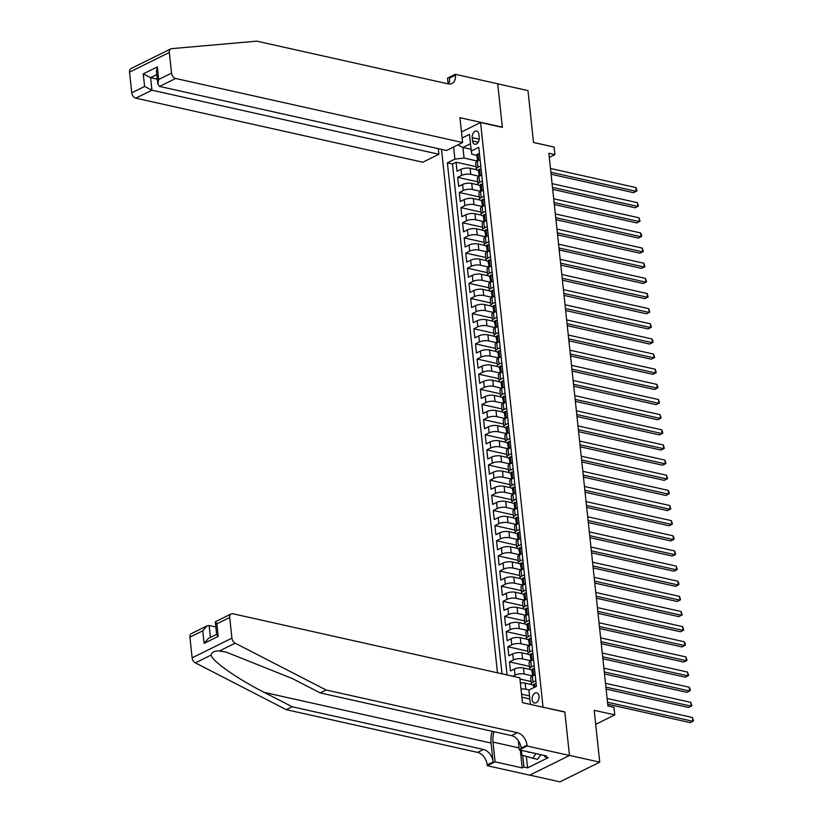 <?xml version="1.0" encoding="UTF-8"?>
<svg xmlns="http://www.w3.org/2000/svg" width="823" height="823" viewBox="0 0 823 823"><rect width="100%" height="100%" fill="white"/><g stroke="black" fill="none" stroke-linecap="round" stroke-linejoin="round"><path stroke-width="1.23" d="M539.044 696.227A5.205 3.374 -77.4 0 0 536.73 692.843A5.205 3.374 -77.4 0 0 532.162 699.632A5.205 3.374 -77.4 0 0 534.466 703.007A5.205 3.374 -77.4 0 0 539.044 696.227M529.786 775.122L559.949 781.85L599.741 762.16L569.475 755.411L564.815 711.874L542.717 707.163M441.529 149.364L497.473 672.823M543.026 707.008L480.56 122.514L502.359 127.38L497.699 83.843L527.975 90.602L533.51 142.472L554.095 147.06L554.908 154.631L548.848 153.284L607.919 705.969L613.968 707.327L614.781 714.899L594.196 710.3L599.741 762.16M476.754 169.775L470.118 168.293A6.512 2.294 173.9 0 0 460.973 169.343L457.043 171.277L456.076 162.193L476.075 166.657M479.12 176.215L470.766 174.353A6.512 2.294 173.9 0 0 461.621 175.392L457.691 177.336L477.7 181.801M457.691 177.336L458.668 186.42L462.588 184.475A6.512 2.294 173.9 0 1 471.733 183.436L478.369 184.918M479.994 200.061L473.359 198.58A6.512 2.294 173.9 0 0 464.213 199.619L460.283 201.563L459.316 192.479L479.315 196.944M481.609 215.194L474.974 213.713A6.512 2.294 173.9 0 0 465.828 214.762L461.898 216.706L460.931 207.622L480.93 212.087M483.224 230.337L476.589 228.856A6.512 2.294 173.9 0 0 467.443 229.905L463.524 231.849L462.547 222.766L482.556 227.23M484.84 245.48L478.204 243.999A6.512 2.294 173.9 0 0 469.059 245.048L465.139 246.993L464.162 237.909L484.171 242.374M486.465 260.624L479.83 259.142A6.512 2.294 173.9 0 0 470.684 260.191L466.754 262.136L465.787 253.052L485.786 257.517M488.08 275.767L481.445 274.285A6.512 2.294 173.9 0 0 472.299 275.335L468.369 277.279L467.402 268.195L487.411 272.66M489.695 290.91L483.06 289.429A6.512 2.294 173.9 0 0 473.914 290.478L469.995 292.422L469.017 283.328L489.027 287.793M491.321 306.053L484.685 304.572A6.512 2.294 173.9 0 0 475.54 305.621L471.61 307.555L470.643 298.471L490.642 302.936M492.936 321.196L486.3 319.715A6.512 2.294 173.9 0 0 477.155 320.764L473.225 322.698L472.258 313.614L492.257 318.079M494.551 336.34L487.916 334.858A6.512 2.294 173.9 0 0 478.77 335.907L474.85 337.841L473.873 328.758L493.882 333.222M496.176 351.483L489.541 350.001A6.512 2.294 173.9 0 0 480.395 351.04L476.466 352.985L475.499 343.901L495.497 348.366M497.792 366.626L491.156 365.145A6.512 2.294 173.9 0 0 482.011 366.184L478.081 368.128L477.114 359.044L497.113 363.509M499.407 381.759L492.771 380.277A6.512 2.294 173.9 0 0 483.626 381.327L479.706 383.271L478.729 374.187L498.738 378.652M501.022 396.902L494.386 395.421A6.512 2.294 173.9 0 0 485.241 396.47L481.321 398.414L480.354 389.33L500.353 393.795M502.647 412.045L496.012 410.564A6.512 2.294 173.9 0 0 486.866 411.613L482.936 413.558L481.969 404.474L501.968 408.938M504.262 427.188L497.627 425.707A6.512 2.294 173.9 0 0 488.481 426.756L484.552 428.701L483.585 419.617L503.594 424.082M505.878 442.332L499.242 440.85A6.512 2.294 173.9 0 0 490.096 441.9L486.177 443.844L485.2 434.76L505.209 439.225M507.503 457.475L500.868 455.993A6.512 2.294 173.9 0 0 491.722 457.043L487.792 458.987L486.825 449.893L506.824 454.358M509.118 472.618L502.483 471.137A6.512 2.294 173.9 0 0 493.337 472.186L489.407 474.12L488.44 465.036L508.439 469.501M510.733 487.761L504.098 486.28A6.512 2.294 173.9 0 0 494.952 487.329L491.033 489.263L490.055 480.179L510.065 484.644M512.359 502.904L505.723 501.423A6.512 2.294 173.9 0 0 496.578 502.472L492.648 504.406L491.681 495.323L511.68 499.787M513.974 518.048L507.338 516.566A6.512 2.294 173.9 0 0 498.193 517.605L494.263 519.55L493.296 510.466L513.295 514.931M515.589 533.181L508.953 531.709A6.512 2.294 173.9 0 0 499.808 532.748L495.888 534.693L494.911 525.609L514.92 530.074M517.204 548.324L510.569 546.842A6.512 2.294 173.9 0 0 501.433 547.892L497.504 549.836L496.536 540.752L516.535 545.217M518.829 563.467L512.194 561.986A6.512 2.294 173.9 0 0 503.048 563.035L499.119 564.979L498.152 555.895L518.151 560.36M520.445 578.61L513.809 577.129A6.512 2.294 173.9 0 0 504.664 578.178L500.744 580.122L499.767 571.039L519.776 575.503M522.06 593.753L515.424 592.272A6.512 2.294 173.9 0 0 506.279 593.321L502.359 595.266L501.382 586.182L521.391 590.647M523.685 608.897L517.05 607.415A6.512 2.294 173.9 0 0 507.904 608.464L503.974 610.409L503.007 601.315L523.006 605.79M525.3 624.04L518.665 622.558A6.512 2.294 173.9 0 0 509.519 623.608L505.589 625.552L504.622 616.458L524.621 620.923M526.915 639.183L520.28 637.702A6.512 2.294 173.9 0 0 511.134 638.751L507.215 640.685L506.238 631.601L526.247 636.066M528.541 654.326L521.905 652.845A6.512 2.294 173.9 0 0 512.76 653.894L508.83 655.828L507.863 646.744L527.862 651.209M530.156 669.469L523.521 667.988A6.512 2.294 173.9 0 0 514.375 669.027L510.445 670.971L509.478 661.887L529.477 666.352M519.941 679.006L531.102 681.495M472.217 137.647L472.567 140.98A5.041 3.261 -77.4 0 0 474.799 144.251A5.041 3.261 -77.4 0 0 479.233 137.678L478.883 134.344A5.041 3.261 -77.4 0 0 476.651 131.073A5.041 3.261 -77.4 0 0 472.217 137.647L479.233 139.21M461.477 131.958L480.56 122.514M530.403 704.416L528.87 690.096L536.401 686.372L478.791 147.307L471.26 151.031L471.805 154.24L476.887 155.372M471.075 149.292L462.927 147.471L464.059 158.067L454.913 159.117L447.383 162.841L501.999 673.831M454.913 159.117L453.617 146.978M462.125 138.017L469.48 134.375L471.26 151.031M531.771 684.613L525.136 683.131A6.512 2.294 173.9 0 0 520.362 682.997M529.179 689.941L525.784 689.18L525.136 683.131M532.522 675.909L524.169 674.037L523.521 667.988M530.897 660.766L522.554 658.904L521.905 652.845M529.282 645.623L520.928 643.761L520.28 637.702M527.666 630.48L519.313 628.618L518.665 622.558M526.041 615.337L517.698 613.474L517.05 607.415M524.426 600.193L516.072 598.331L515.424 592.272M522.811 585.05L514.457 583.188L513.809 577.129M521.185 569.907L512.842 568.045L512.194 561.986M519.57 554.764L511.217 552.902L510.569 546.842M517.955 539.621L509.602 537.758L508.953 531.709M516.34 524.488L507.986 522.615L507.338 516.566M514.714 509.344L506.371 507.472L505.723 501.423M513.099 494.201L504.746 492.339L504.098 486.28M511.484 479.058L503.131 477.196L502.483 471.137M509.859 463.915L501.516 462.053L500.868 455.993M508.244 448.772L499.89 446.91L499.242 440.85M506.629 433.628L498.275 431.766L497.627 425.707M505.003 418.485L496.66 416.623L496.012 410.564M503.388 403.342L495.035 401.48L494.386 395.421M501.773 388.199L493.419 386.337L492.771 380.277M500.158 373.066L491.804 371.194L491.156 365.145M498.532 357.923L490.179 356.05L489.541 350.001M496.917 342.779L488.564 340.907L487.916 334.858M495.302 327.636L486.949 325.774L486.3 319.715M493.677 312.493L485.333 310.631L484.685 304.572M492.061 297.35L483.708 295.488L483.06 289.429M490.446 282.207L482.093 280.345L481.445 274.285M488.821 267.064L480.478 265.201L479.83 259.142M487.206 251.92L478.852 250.058L478.204 243.999M485.591 236.777L477.237 234.915L476.589 228.856M483.965 221.634L475.622 219.772L474.974 213.713M482.35 206.501L473.997 204.629L473.359 198.58M480.735 191.358L472.381 189.485L471.733 183.436M456.076 162.193L452.475 163.972L507.081 674.963M512.729 676.228L515.023 675.086A6.512 2.294 -6.1 0 1 524.169 674.037M509.478 661.887L513.408 659.943A6.512 2.294 -6.1 0 1 522.554 658.904M507.863 646.744L511.783 644.8A6.512 2.294 -6.1 0 1 520.928 643.761M506.238 631.601L510.167 629.667A6.512 2.294 -6.1 0 1 519.313 628.618M504.622 616.458L508.552 614.524A6.512 2.294 -6.1 0 1 517.698 613.474M503.007 601.315L506.927 599.381A6.512 2.294 -6.1 0 1 516.072 598.331M501.382 586.182L505.312 584.237A6.512 2.294 -6.1 0 1 514.457 583.188M499.767 571.039L503.697 569.094A6.512 2.294 -6.1 0 1 512.842 568.045M498.152 555.895L502.071 553.951A6.512 2.294 -6.1 0 1 511.217 552.902M496.536 540.752L500.456 538.808A6.512 2.294 -6.1 0 1 509.602 537.758M494.911 525.609L498.841 523.665A6.512 2.294 -6.1 0 1 507.986 522.615M493.296 510.466L497.226 508.521A6.512 2.294 -6.1 0 1 506.371 507.472M491.681 495.323L495.6 493.378A6.512 2.294 -6.1 0 1 504.746 492.339M490.055 480.179L493.985 478.235A6.512 2.294 -6.1 0 1 503.131 477.196M488.44 465.036L492.37 463.102A6.512 2.294 -6.1 0 1 501.516 462.053M486.825 449.893L490.745 447.959A6.512 2.294 -6.1 0 1 499.89 446.91M485.2 434.76L489.129 432.816A6.512 2.294 -6.1 0 1 498.275 431.766M483.585 419.617L487.514 417.673A6.512 2.294 -6.1 0 1 496.66 416.623M481.969 404.474L485.889 402.529A6.512 2.294 -6.1 0 1 495.035 401.48M480.354 389.33L484.274 387.386A6.512 2.294 -6.1 0 1 493.419 386.337M478.729 374.187L482.659 372.243A6.512 2.294 -6.1 0 1 491.804 371.194M477.114 359.044L481.044 357.1A6.512 2.294 -6.1 0 1 490.179 356.05M475.499 343.901L479.418 341.957A6.512 2.294 -6.1 0 1 488.564 340.907M473.873 328.758L477.803 326.813A6.512 2.294 -6.1 0 1 486.949 325.774M472.258 313.614L476.188 311.67A6.512 2.294 -6.1 0 1 485.333 310.631M470.643 298.471L474.562 296.537A6.512 2.294 -6.1 0 1 483.708 295.488M469.017 283.328L472.947 281.394A6.512 2.294 -6.1 0 1 482.093 280.345M467.402 268.195L471.332 266.251A6.512 2.294 -6.1 0 1 480.478 265.201M465.787 253.052L469.707 251.108A6.512 2.294 -6.1 0 1 478.852 250.058M464.162 237.909L468.092 235.964A6.512 2.294 -6.1 0 1 477.237 234.915M462.547 222.766L466.476 220.821A6.512 2.294 -6.1 0 1 475.622 219.772M460.931 207.622L464.851 205.678A6.512 2.294 -6.1 0 1 473.997 204.629M459.316 192.479L463.236 190.535A6.512 2.294 -6.1 0 1 472.381 189.485M480.786 165.917L477.968 167.306A6.512 2.294 173.9 0 0 476.342 169.075A6.512 2.294 173.9 0 0 478.502 170.515M480.138 159.857L477.319 161.246A6.512 2.294 173.9 0 0 475.694 163.026L476.342 169.075M481.753 175.001L478.935 176.389A6.512 2.294 173.9 0 0 477.309 178.169L477.957 184.218A6.512 2.294 -6.1 0 1 479.583 182.449L482.401 181.06M483.368 190.144L480.56 191.533A6.512 2.294 173.9 0 0 478.924 193.312L479.572 199.361A6.512 2.294 -6.1 0 1 481.208 197.592L484.017 196.203M484.994 205.287L482.175 206.676A6.512 2.294 173.9 0 0 480.55 208.445L481.188 214.505A6.512 2.294 -6.1 0 1 482.823 212.735L485.642 211.346M486.609 220.43L483.79 221.819A6.512 2.294 173.9 0 0 482.165 223.589L482.813 229.648A6.512 2.294 -6.1 0 1 484.438 227.878L487.257 226.479M488.224 235.573L485.416 236.962A6.512 2.294 173.9 0 0 483.78 238.732L484.428 244.791A6.512 2.294 -6.1 0 1 486.064 243.022L488.872 241.623M489.85 250.717L487.031 252.105A6.512 2.294 173.9 0 0 485.395 253.875L486.043 259.934A6.512 2.294 -6.1 0 1 487.679 258.165L490.487 256.766M491.465 265.85L488.646 267.249A6.512 2.294 173.9 0 0 487.021 269.018L487.669 275.077A6.512 2.294 -6.1 0 1 489.294 273.308L492.113 271.909M493.08 280.993L490.271 282.392A6.512 2.294 173.9 0 0 488.636 284.161L489.284 290.221A6.512 2.294 -6.1 0 1 490.909 288.441L493.728 287.052M494.695 296.136L491.887 297.535A6.512 2.294 173.9 0 0 490.251 299.305L490.899 305.364A6.512 2.294 -6.1 0 1 492.535 303.584L495.343 302.195M496.32 311.279L493.502 312.668A6.512 2.294 173.9 0 0 491.876 314.448L492.524 320.507A6.512 2.294 -6.1 0 1 494.15 318.727L496.969 317.339M497.936 326.422L495.117 327.811A6.512 2.294 173.9 0 0 493.491 329.591L494.139 335.64A6.512 2.294 -6.1 0 1 495.765 333.871L498.584 332.482M499.551 341.566L496.742 342.954A6.512 2.294 173.9 0 0 495.107 344.734L495.755 350.783A6.512 2.294 -6.1 0 1 497.39 349.014L500.199 347.625M501.176 356.709L498.357 358.098A6.512 2.294 173.9 0 0 496.732 359.877L497.38 365.926A6.512 2.294 -6.1 0 1 499.005 364.157L501.824 362.768M502.791 371.852L499.973 373.241A6.512 2.294 173.9 0 0 498.347 375.01L498.995 381.07A6.512 2.294 -6.1 0 1 500.621 379.3L503.439 377.911M504.406 386.995L501.598 388.384A6.512 2.294 173.9 0 0 499.962 390.153L500.61 396.213A6.512 2.294 -6.1 0 1 502.246 394.443L505.055 393.044M506.032 402.138L503.213 403.527A6.512 2.294 173.9 0 0 501.577 405.297L502.225 411.356A6.512 2.294 -6.1 0 1 503.861 409.587L506.67 408.187M507.647 417.271L504.828 418.67A6.512 2.294 173.9 0 0 503.203 420.44L503.851 426.499A6.512 2.294 -6.1 0 1 505.476 424.73L508.295 423.331M509.262 432.414L506.454 433.814A6.512 2.294 173.9 0 0 504.818 435.583L505.466 441.642A6.512 2.294 -6.1 0 1 507.091 439.863L509.91 438.474M510.877 447.558L508.069 448.957A6.512 2.294 173.9 0 0 506.433 450.726L507.081 456.786A6.512 2.294 -6.1 0 1 508.717 455.006L511.525 453.617M512.503 462.701L509.684 464.1A6.512 2.294 173.9 0 0 508.058 465.869L508.707 471.929A6.512 2.294 -6.1 0 1 510.332 470.149L513.151 468.76M514.118 477.844L511.299 479.233A6.512 2.294 173.9 0 0 509.674 481.013L510.322 487.072A6.512 2.294 -6.1 0 1 511.947 485.292L514.766 483.903M515.733 492.987L512.924 494.376A6.512 2.294 173.9 0 0 511.289 496.156L511.937 502.205A6.512 2.294 -6.1 0 1 513.573 500.435L516.381 499.047M517.358 508.13L514.54 509.519A6.512 2.294 173.9 0 0 512.914 511.299L513.562 517.348A6.512 2.294 -6.1 0 1 515.188 515.579L518.006 514.19M518.974 523.274L516.155 524.663A6.512 2.294 173.9 0 0 514.529 526.442L515.177 532.491A6.512 2.294 -6.1 0 1 516.803 530.722L519.622 529.333M520.589 538.417L517.78 539.806A6.512 2.294 173.9 0 0 516.144 541.575L516.793 547.634A6.512 2.294 -6.1 0 1 518.428 545.865L521.237 544.476M522.214 553.56L519.395 554.949A6.512 2.294 173.9 0 0 517.77 556.718L518.408 562.778A6.512 2.294 -6.1 0 1 520.043 561.008L522.852 559.609M523.829 568.703L521.01 570.092A6.512 2.294 173.9 0 0 519.385 571.862L520.033 577.921A6.512 2.294 -6.1 0 1 521.659 576.151L524.477 574.752M525.444 583.836L522.636 585.235A6.512 2.294 173.9 0 0 521 587.005L521.648 593.064A6.512 2.294 -6.1 0 1 523.284 591.295L526.092 589.896M527.059 598.979L524.251 600.379A6.512 2.294 173.9 0 0 522.615 602.148L523.263 608.207A6.512 2.294 -6.1 0 1 524.899 606.428L527.708 605.039M528.685 614.123L525.866 615.522A6.512 2.294 173.9 0 0 524.241 617.291L524.889 623.35A6.512 2.294 -6.1 0 1 526.514 621.571L529.333 620.182M530.3 629.266L527.481 630.665A6.512 2.294 173.9 0 0 525.856 632.434L526.504 638.494A6.512 2.294 -6.1 0 1 528.129 636.714L530.948 635.325M531.915 644.409L529.107 645.798A6.512 2.294 173.9 0 0 527.471 647.578L528.119 653.637A6.512 2.294 -6.1 0 1 529.755 651.857L532.563 650.468M533.541 659.552L530.722 660.941A6.512 2.294 173.9 0 0 529.096 662.721L529.745 668.77A6.512 2.294 -6.1 0 1 531.37 667L534.189 665.612M535.156 674.695L532.337 676.084A6.512 2.294 173.9 0 0 530.712 677.864L531.36 683.913A6.512 2.294 -6.1 0 1 532.985 682.144L535.804 680.755M477.494 161.071L464.059 158.067M595.698 724.333L614.781 714.899M549.291 157.409L554.908 154.631M470.489 143.737L462.927 147.471L457.855 144.879M529.796 704.272L530.362 703.994M529.817 698.953L521.885 697.184M452.475 163.972L447.383 162.841M521.556 694.149L529.498 695.919M480.128 185.659A6.512 2.294 -6.1 0 1 477.957 184.218M481.743 200.802A6.512 2.294 -6.1 0 1 479.572 199.361M483.358 215.945A6.512 2.294 -6.1 0 1 481.188 214.505M484.984 231.088A6.512 2.294 -6.1 0 1 482.813 229.648M486.599 246.231A6.512 2.294 -6.1 0 1 484.428 244.791M488.214 261.375A6.512 2.294 -6.1 0 1 486.043 259.934M489.839 276.507A6.512 2.294 -6.1 0 1 487.669 275.077M491.454 291.651A6.512 2.294 -6.1 0 1 489.284 290.221M493.07 306.794A6.512 2.294 -6.1 0 1 490.899 305.364M494.685 321.937A6.512 2.294 -6.1 0 1 492.524 320.507M496.31 337.08A6.512 2.294 -6.1 0 1 494.139 335.64M497.925 352.223A6.512 2.294 -6.1 0 1 495.755 350.783M499.54 367.367A6.512 2.294 -6.1 0 1 497.38 365.926M501.166 382.51A6.512 2.294 -6.1 0 1 498.995 381.07M502.781 397.653A6.512 2.294 -6.1 0 1 500.61 396.213M504.396 412.796A6.512 2.294 -6.1 0 1 502.225 411.356M506.022 427.939A6.512 2.294 -6.1 0 1 503.851 426.499M507.637 443.072A6.512 2.294 -6.1 0 1 505.466 441.642M509.252 458.216A6.512 2.294 -6.1 0 1 507.081 456.786M510.867 473.359A6.512 2.294 -6.1 0 1 508.707 471.929M512.492 488.502A6.512 2.294 -6.1 0 1 510.322 487.072M514.108 503.645A6.512 2.294 -6.1 0 1 511.937 502.205M515.723 518.788A6.512 2.294 -6.1 0 1 513.562 517.348M517.348 533.932A6.512 2.294 -6.1 0 1 515.177 532.491M518.963 549.075A6.512 2.294 -6.1 0 1 516.793 547.634M520.578 564.218A6.512 2.294 -6.1 0 1 518.408 562.778M522.204 579.361A6.512 2.294 -6.1 0 1 520.033 577.921M523.819 594.494A6.512 2.294 -6.1 0 1 521.648 593.064M525.434 609.637A6.512 2.294 -6.1 0 1 523.263 608.207M527.049 624.78A6.512 2.294 -6.1 0 1 524.889 623.35M528.675 639.924A6.512 2.294 -6.1 0 1 526.504 638.494M530.29 655.067A6.512 2.294 -6.1 0 1 528.119 653.637M531.905 670.21A6.512 2.294 -6.1 0 1 529.745 668.77M521.01 689.057A6.512 2.294 -6.1 0 1 525.784 689.18M533.53 685.353A6.512 2.294 -6.1 0 1 531.36 683.913M479.542 154.261L477.885 153.942A4.31 1.523 173.9 0 0 476.856 155.094L477.165 157.965A4.31 1.523 173.9 0 0 477.463 158.448L477.926 158.808M551.091 174.239L633.494 192.633L636.189 191.306L550.885 172.264M635.778 187.521L636.673 189.403L636.827 190.926L636.189 191.306L635.778 187.521L550.474 168.478M477.505 161.154L477.361 159.785A4.31 1.523 -6.1 0 1 477.731 159.065L477.535 157.255A4.31 1.523 173.9 0 0 477.165 157.965M540.834 754.681L537.594 759.32L532.748 758.24L521.823 755.041L521.319 750.329M535.989 753.601L532.748 758.24M527.358 751.677A10.576 6.851 -77.4 0 0 530.135 752.294M147.862 60.233L170.793 48.886A4.887 3.302 63.7 0 0 169.322 52.456L129.53 72.136A4.887 3.302 -116.3 0 1 131.001 68.576L147.862 60.233M462.608 142.533L175.649 78.473L159.569 86.425L446.529 150.486L462.608 142.533L459.954 117.699L502.328 127.153L497.699 83.771L455.314 74.317L447.517 78.175L448.124 83.864M170.793 48.886A4.887 3.302 63.7 0 1 171.616 48.66L256.766 41.15L448.062 83.853A11.388 7.695 63.7 0 0 451.981 83.462A11.388 7.695 63.7 0 0 455.407 75.15L455.314 74.317M438.289 148.644L438.896 154.261L422.816 162.213L135.857 98.163A4.887 3.302 -116.3 0 1 131.742 92.804L144.591 86.446L143.253 73.885L157.337 66.91L158.685 79.481L171.534 73.124L169.322 52.456M131.742 92.804L129.53 72.136M438.896 154.261L151.936 90.201L135.857 98.163M171.534 73.124A4.887 3.302 63.7 0 0 175.649 78.473M448.556 83.946A11.388 7.695 63.7 0 0 449.523 78.062L455.407 75.15M157.275 79.131L150.599 77.64L151.936 90.201L144.591 86.446M143.253 73.885L150.599 77.64L156.792 74.574M157.337 66.91L156.452 71.385L157.8 83.946L159.569 86.425M158.685 79.481L157.8 83.946M492.164 731.287A21.203 13.724 -77.4 0 0 491.084 743.035L493.111 761.964L487.216 764.876L487.309 765.709L529.683 775.173L569.475 755.483L564.845 712.101L522.471 702.636L519.817 677.802L232.858 613.752A4.887 3.302 63.7 0 0 231.181 613.917A4.887 3.302 63.7 0 0 229.71 617.487L231.921 638.154A4.887 3.302 63.7 0 0 235.152 643.185L326.103 689.993L517.41 732.696A11.388 7.695 -116.3 0 1 527.018 745.185L527.101 746.019L569.475 755.483M326.103 689.993L320.209 692.904L292.33 678.553L226.263 652.145L219.412 650.962C214.525 650.736 211.758 652.104 211.1 655.077C212.241 661.208 237.363 678.831 264.306 692.41L292.196 706.772L483.502 749.475A11.388 7.695 -116.3 0 1 493.111 761.964M215.832 626.982L209.145 625.48L210.421 637.424M292.196 706.772L286.301 709.683L477.607 752.387A11.388 7.695 -116.3 0 1 487.216 764.876M527.018 745.185L521.124 748.107A11.388 7.695 -116.3 0 0 511.515 735.608L320.209 692.904M229.71 617.487L216.861 623.844L218.198 636.405L204.114 643.38L202.767 630.809L189.918 637.167L192.119 657.844L231.921 638.154M211.1 655.077L195.36 662.865L286.301 709.683M527.101 746.019L519.303 749.876L546.431 755.936L544.703 756.79L544.569 755.524M526.35 756.368L527.574 767.869L548.334 757.592L544.703 756.79M527.574 767.869L523.942 767.057L522.224 767.91L495.107 761.851L487.309 765.709M493.995 731.698A18.312 11.851 -77.4 0 0 492.998 742.089L495.107 761.851M519.303 749.876L518.325 740.721M195.36 662.865A4.887 3.302 -116.3 0 1 192.119 657.844M189.918 637.167A4.887 3.302 -116.3 0 1 191.378 633.607L207.067 625.85L209.145 625.48M522.224 767.91L520.321 750.103M522.687 755.288L523.942 767.057M216.861 623.844L215.492 621.674L231.181 613.917M218.198 636.405L216.644 634.595L215.297 622.034M204.114 643.38L208.414 638.411L216.614 634.358M202.767 630.809L207.067 625.85M481.157 169.404L479.5 169.085A4.31 1.523 173.9 0 0 478.472 170.227L478.78 173.108A4.31 1.523 173.9 0 0 479.089 173.591L479.542 173.951M552.717 189.383L635.119 207.777L637.804 206.45L552.5 187.407M637.403 202.664L638.453 206.069L637.804 206.45L637.403 202.664L552.099 183.622M479.13 176.297L478.976 174.929A4.31 1.523 -6.1 0 1 479.346 174.209L479.151 172.398A4.31 1.523 173.9 0 0 478.78 173.108M482.772 184.547L481.126 184.229A4.31 1.523 173.9 0 0 480.097 185.37L480.406 188.251A4.31 1.523 173.9 0 0 480.704 188.734L481.157 189.095M554.332 204.526L636.735 222.92L639.42 221.593L554.116 202.551M639.018 217.807L640.068 221.202L639.42 221.593L639.018 217.807L553.714 198.765M480.745 191.44L480.601 190.072A4.31 1.523 -6.1 0 1 480.961 189.352L480.776 187.531A4.31 1.523 173.9 0 0 480.406 188.251M484.387 199.691L482.741 199.372A4.31 1.523 173.9 0 0 481.712 200.514L482.021 203.394A4.31 1.523 173.9 0 0 482.319 203.878L482.782 204.238M555.947 219.669L638.35 238.063L641.045 236.736L555.741 217.694M640.633 232.95L641.529 234.833L641.683 236.345L641.045 236.736L640.633 232.95L555.33 213.908M482.36 206.583L482.216 205.215A4.31 1.523 -6.1 0 1 482.587 204.495L482.391 202.674A4.31 1.523 173.9 0 0 482.021 203.394M486.012 214.834L484.356 214.515A4.31 1.523 173.9 0 0 483.327 215.657L483.636 218.537A4.31 1.523 173.9 0 0 483.945 219.011L484.397 219.381M557.562 234.812L639.965 253.206L642.66 251.879L557.356 232.837M642.249 248.093L643.308 251.488L642.66 251.879L642.249 248.093L556.955 229.051M483.975 221.726L483.831 220.348A4.31 1.523 -6.1 0 1 484.202 219.638L484.006 217.817A4.31 1.523 173.9 0 0 483.636 218.537M487.627 229.977L485.971 229.648A4.31 1.523 173.9 0 0 484.953 230.8L485.261 233.681A4.31 1.523 173.9 0 0 485.56 234.154L486.012 234.524M559.187 249.955L641.59 268.349L644.275 267.022L558.971 247.98M643.874 263.237L644.923 266.631L644.275 267.022L643.874 263.237L558.57 244.194M485.601 236.87L485.447 235.491A4.31 1.523 -6.1 0 1 485.817 234.781L485.621 232.96A4.31 1.523 173.9 0 0 485.261 233.681M489.243 245.12L487.597 244.791A4.31 1.523 173.9 0 0 486.568 245.943L486.877 248.824A4.31 1.523 173.9 0 0 487.175 249.297L487.627 249.667M560.802 265.099L643.205 283.493L645.89 282.166L560.586 263.123M645.489 278.38L646.539 281.775L645.89 282.166L645.489 278.38L560.185 259.338M487.216 252.013L487.072 250.634A4.31 1.523 -6.1 0 1 487.442 249.925L487.247 248.104A4.31 1.523 173.9 0 0 486.877 248.824M490.868 260.263L489.212 259.934A4.31 1.523 173.9 0 0 488.183 261.086L488.492 263.967A4.31 1.523 173.9 0 0 488.79 264.44L489.253 264.811M562.418 280.242L644.821 298.636L647.516 297.298L562.212 278.267M647.104 293.513L648.164 296.918L647.516 297.298L647.104 293.513L561.8 274.481M488.831 267.156L488.687 265.778A4.31 1.523 -6.1 0 1 489.057 265.068L488.862 263.247A4.31 1.523 173.9 0 0 488.492 263.967M492.483 275.396L490.827 275.077A4.31 1.523 173.9 0 0 489.808 276.23L490.107 279.1A4.31 1.523 173.9 0 0 490.415 279.583L490.868 279.954M564.043 295.385L646.446 313.779L649.131 312.442L563.827 293.399M648.73 308.656L649.779 312.061L649.131 312.442L648.73 308.656L563.426 289.614M490.457 282.299L490.302 280.921A4.31 1.523 -6.1 0 1 490.673 280.211L490.477 278.39A4.31 1.523 173.9 0 0 490.107 279.1M494.098 290.54L492.452 290.221A4.31 1.523 173.9 0 0 491.424 291.373L491.732 294.243A4.31 1.523 173.9 0 0 492.031 294.727L492.483 295.097M565.658 310.528L648.061 328.922L650.746 327.585L565.442 308.543M650.345 323.799L651.394 327.204L650.746 327.585L650.345 323.799L565.041 304.757M492.072 297.442L491.928 296.064A4.31 1.523 -6.1 0 1 492.298 295.344L492.103 293.533A4.31 1.523 173.9 0 0 491.732 294.243M495.724 305.683L494.067 305.364A4.31 1.523 173.9 0 0 493.039 306.516L493.347 309.386A4.31 1.523 173.9 0 0 493.646 309.87L494.109 310.23M567.273 325.661L649.676 344.055L652.372 342.728L567.068 323.686M651.96 338.942L652.855 340.835L653.009 342.347L652.372 342.728L651.96 338.942L566.656 319.9M493.687 312.586L493.543 311.207A4.31 1.523 -6.1 0 1 493.913 310.487L493.718 308.676A4.31 1.523 173.9 0 0 493.347 309.386M497.339 320.826L495.683 320.507A4.31 1.523 173.9 0 0 494.654 321.659L494.962 324.529A4.31 1.523 173.9 0 0 495.271 325.013L495.724 325.373M568.899 340.804L651.302 359.198L653.987 357.871L568.683 338.829M653.585 354.085L654.635 357.491L653.987 357.871L653.585 354.085L568.282 335.043M495.312 327.719L495.158 326.35A4.31 1.523 -6.1 0 1 495.528 325.63L495.333 323.82A4.31 1.523 173.9 0 0 494.962 324.529M498.954 335.969L497.308 335.65A4.31 1.523 173.9 0 0 496.279 336.792L496.588 339.673A4.31 1.523 173.9 0 0 496.886 340.156L497.339 340.516M570.514 355.947L652.917 374.342L655.602 373.014L570.298 353.972M655.201 369.229L656.25 372.634L655.602 373.014L655.201 369.229L569.897 350.186M496.927 342.862L496.783 341.494A4.31 1.523 -6.1 0 1 497.143 340.773L496.958 338.963A4.31 1.523 173.9 0 0 496.588 339.673M500.579 351.112L498.923 350.793A4.31 1.523 173.9 0 0 497.894 351.935L498.203 354.816A4.31 1.523 173.9 0 0 498.501 355.299L498.964 355.659M572.129 371.091L654.532 389.485L657.227 388.158L571.923 369.116M656.816 384.372L657.711 386.254L657.865 387.767L657.227 388.158L656.816 384.372L571.512 365.33M498.543 358.005L498.399 356.637A4.31 1.523 -6.1 0 1 498.769 355.917L498.573 354.096A4.31 1.523 173.9 0 0 498.203 354.816M502.195 366.256L500.538 365.937A4.31 1.523 173.9 0 0 499.51 367.079L499.818 369.959A4.31 1.523 173.9 0 0 500.127 370.443L500.579 370.803M573.744 386.234L656.147 404.628L658.842 403.301L573.538 384.259M658.441 399.515L659.49 402.91L658.842 403.301L658.441 399.515L573.137 380.473M500.158 373.148L500.014 371.78A4.31 1.523 -6.1 0 1 500.384 371.06L500.189 369.239A4.31 1.523 173.9 0 0 499.818 369.959M503.81 381.399L502.164 381.08A4.31 1.523 173.9 0 0 501.135 382.222L501.444 385.102A4.31 1.523 173.9 0 0 501.742 385.576L502.195 385.946M575.37 401.377L657.772 419.771L660.457 418.444L575.154 399.402M660.056 414.658L661.106 418.053L660.457 418.444L660.056 414.658L574.752 395.616M501.783 388.291L501.629 386.913A4.31 1.523 -6.1 0 1 501.999 386.203L501.804 384.382A4.31 1.523 173.9 0 0 501.444 385.102M505.425 396.542L503.779 396.213A4.31 1.523 173.9 0 0 502.75 397.365L503.059 400.245A4.31 1.523 173.9 0 0 503.357 400.719L503.81 401.089M576.985 416.52L659.388 434.914L662.073 433.587L576.769 414.545M661.671 429.801L662.566 431.684L662.721 433.196L662.073 433.587L661.671 429.801L576.367 410.759M503.398 403.435L503.254 402.056A4.31 1.523 -6.1 0 1 503.625 401.346L503.429 399.525A4.31 1.523 173.9 0 0 503.059 400.245M507.05 411.685L505.394 411.356A4.31 1.523 173.9 0 0 504.365 412.508L504.674 415.389A4.31 1.523 173.9 0 0 504.972 415.862L505.435 416.232M578.6 431.664L661.003 450.058L663.698 448.73L578.394 429.688M663.287 444.945L664.346 448.34L663.698 448.73L663.287 444.945L577.983 425.903M505.013 418.578L504.869 417.199A4.31 1.523 -6.1 0 1 505.24 416.489L505.044 414.669A4.31 1.523 173.9 0 0 504.674 415.389M508.665 426.828L507.009 426.499A4.31 1.523 173.9 0 0 505.991 427.651L506.289 430.532A4.31 1.523 173.9 0 0 506.598 431.005L507.05 431.375M580.225 446.807L662.628 465.201L665.313 463.863L580.009 444.821M664.912 460.078L665.961 463.483L665.313 463.863L664.912 460.078L579.608 441.046M506.639 433.721L506.484 432.342A4.31 1.523 -6.1 0 1 506.855 431.633L506.659 429.812A4.31 1.523 173.9 0 0 506.289 430.532M510.281 441.961L508.635 441.642A4.31 1.523 173.9 0 0 507.606 442.795L507.914 445.665A4.31 1.523 173.9 0 0 508.213 446.148L508.665 446.519M581.84 461.95L664.243 480.344L666.928 479.007L581.624 459.964M666.527 475.221L667.576 478.626L666.928 479.007L666.527 475.221L581.223 456.179M508.254 448.864L508.11 447.486A4.31 1.523 -6.1 0 1 508.48 446.776L508.285 444.955A4.31 1.523 173.9 0 0 507.914 445.665M511.906 457.104L510.25 456.786A4.31 1.523 173.9 0 0 509.221 457.938L509.53 460.808A4.31 1.523 173.9 0 0 509.828 461.291L510.291 461.662M583.456 477.093L665.858 495.487L668.554 494.15L583.25 475.108M668.142 490.364L669.037 492.257L669.192 493.769L668.554 494.15L668.142 490.364L582.838 471.322M509.869 464.007L509.725 462.629A4.31 1.523 -6.1 0 1 510.095 461.909L509.9 460.098A4.31 1.523 173.9 0 0 509.53 460.808M513.521 472.248L511.865 471.929A4.31 1.523 173.9 0 0 510.836 473.081L511.145 475.951A4.31 1.523 173.9 0 0 511.453 476.435L511.906 476.795M585.081 492.226L667.484 510.62L670.169 509.293L584.865 490.251M669.768 505.507L670.817 508.912L670.169 509.293L669.768 505.507L584.464 486.465M511.495 479.151L511.34 477.772A4.31 1.523 -6.1 0 1 511.711 477.052L511.515 475.241A4.31 1.523 173.9 0 0 511.145 475.951M515.136 487.391L513.49 487.072A4.31 1.523 173.9 0 0 512.462 488.214L512.77 491.094A4.31 1.523 173.9 0 0 513.068 491.578L513.521 491.938M586.696 507.369L669.099 525.763L671.784 524.436L586.48 505.394M671.383 520.65L672.432 524.056L671.784 524.436L671.383 520.65L586.079 501.608M513.11 494.284L512.966 492.915A4.31 1.523 -6.1 0 1 513.326 492.195L513.141 490.385A4.31 1.523 173.9 0 0 512.77 491.094M516.762 502.534L515.105 502.215A4.31 1.523 173.9 0 0 514.077 503.357L514.385 506.238A4.31 1.523 173.9 0 0 514.684 506.721L515.147 507.081M588.311 522.512L670.714 540.906L673.409 539.579L588.106 520.537M672.998 535.794L673.893 537.676L674.047 539.199L673.409 539.579L672.998 535.794L587.694 516.751M514.725 509.427L514.581 508.058A4.31 1.523 -6.1 0 1 514.951 507.338L514.756 505.528A4.31 1.523 173.9 0 0 514.385 506.238M518.377 517.677L516.721 517.358A4.31 1.523 173.9 0 0 515.692 518.5L516 521.381A4.31 1.523 173.9 0 0 516.309 521.864L516.762 522.224M589.926 537.656L672.329 556.05L675.025 554.723L589.721 535.68M674.623 550.937L675.673 554.332L675.025 554.723L674.623 550.937L589.319 531.895M516.34 524.57L516.196 523.202A4.31 1.523 -6.1 0 1 516.566 522.482L516.371 520.661A4.31 1.523 173.9 0 0 516 521.381M519.992 532.82L518.346 532.502A4.31 1.523 173.9 0 0 517.317 533.643L517.626 536.524A4.31 1.523 173.9 0 0 517.924 537.008L518.377 537.368M591.552 552.799L673.955 571.193L676.64 569.866L591.336 550.824M676.239 566.08L677.288 569.475L676.64 569.866L676.239 566.08L590.935 547.038M517.965 539.713L517.811 538.345A4.31 1.523 -6.1 0 1 518.181 537.625L517.986 535.804A4.31 1.523 173.9 0 0 517.626 536.524M521.607 547.964L519.961 547.645A4.31 1.523 173.9 0 0 518.932 548.787L519.241 551.667A4.31 1.523 173.9 0 0 519.539 552.14L519.992 552.511M593.167 567.942L675.57 586.336L678.255 585.009L592.961 565.967M677.854 581.223L678.749 583.106L678.903 584.618L678.255 585.009L677.854 581.223L592.55 562.181M519.58 554.856L519.436 553.478A4.31 1.523 -6.1 0 1 519.807 552.768L519.611 550.947A4.31 1.523 173.9 0 0 519.241 551.667M523.233 563.107L521.576 562.778A4.31 1.523 173.9 0 0 520.548 563.93L520.856 566.81A4.31 1.523 173.9 0 0 521.154 567.284L521.617 567.654M594.782 583.085L677.185 601.479L679.88 600.152L594.576 581.11M679.469 596.366L680.528 599.761L679.88 600.152L679.469 596.366L594.165 577.324M521.196 570L521.052 568.621A4.31 1.523 -6.1 0 1 521.422 567.911L521.226 566.09A4.31 1.523 173.9 0 0 520.856 566.81M524.848 578.25L523.191 577.921A4.31 1.523 173.9 0 0 522.173 579.073L522.471 581.954A4.31 1.523 173.9 0 0 522.78 582.427L523.233 582.797M596.408 598.228L678.81 616.622L681.495 615.295L596.191 596.253M681.094 611.51L682.144 614.904L681.495 615.295L681.094 611.51L595.79 592.467M522.821 585.143L522.667 583.764A4.31 1.523 -6.1 0 1 523.037 583.054L522.842 581.233A4.31 1.523 173.9 0 0 522.471 581.954M526.463 593.393L524.817 593.064A4.31 1.523 173.9 0 0 523.788 594.216L524.097 597.097A4.31 1.523 173.9 0 0 524.395 597.57L524.848 597.94M598.023 613.372L680.426 631.766L683.111 630.428L597.807 611.386M682.709 626.642L683.759 630.048L683.111 630.428L682.709 626.642L597.405 607.6M524.436 600.286L524.292 598.907A4.31 1.523 -6.1 0 1 524.663 598.198L524.467 596.377A4.31 1.523 173.9 0 0 524.097 597.097M528.088 608.526L526.432 608.207A4.31 1.523 173.9 0 0 525.403 609.359L525.712 612.23A4.31 1.523 173.9 0 0 526.01 612.713L526.473 613.084M599.638 628.515L682.041 646.909L684.736 645.571L599.432 626.529M684.325 641.786L685.22 643.679L685.374 645.191L684.736 645.571L684.325 641.786L599.021 622.744M526.051 615.429L525.907 614.051A4.31 1.523 -6.1 0 1 526.278 613.33L526.082 611.52A4.31 1.523 173.9 0 0 525.712 612.23M529.703 623.669L528.047 623.35A4.31 1.523 173.9 0 0 527.029 624.503L527.327 627.373A4.31 1.523 173.9 0 0 527.636 627.856L528.088 628.216M601.263 643.658L683.666 662.052L686.351 660.715L601.047 641.673M685.95 656.929L686.999 660.334L686.351 660.715L685.95 656.929L600.646 637.887M527.677 630.572L527.522 629.194A4.31 1.523 -6.1 0 1 527.893 628.474L527.697 626.663A4.31 1.523 173.9 0 0 527.327 627.373M531.319 638.813L529.673 638.494A4.31 1.523 173.9 0 0 528.644 639.646L528.952 642.516A4.31 1.523 173.9 0 0 529.251 643L529.703 643.36M602.878 658.791L685.281 677.185L687.966 675.858L602.662 656.816M687.565 672.072L688.614 675.477L687.966 675.858L687.565 672.072L602.261 653.03M529.292 645.716L529.148 644.337A4.31 1.523 -6.1 0 1 529.508 643.617L529.323 641.806A4.31 1.523 173.9 0 0 528.952 642.516M532.944 653.956L531.288 653.637A4.31 1.523 173.9 0 0 530.259 654.779L530.568 657.659A4.31 1.523 173.9 0 0 530.866 658.143L531.329 658.503M604.494 673.934L686.896 692.328L689.592 691.001L604.288 671.959M689.18 687.215L690.075 689.098L690.23 690.62L689.592 691.001L689.18 687.215L603.876 668.173M530.907 660.848L530.763 659.48A4.31 1.523 -6.1 0 1 531.133 658.76L530.938 656.949A4.31 1.523 173.9 0 0 530.568 657.659M534.559 669.099L532.903 668.78A4.31 1.523 173.9 0 0 531.874 669.922L532.183 672.803A4.31 1.523 173.9 0 0 532.491 673.286L532.944 673.646M606.109 689.077L688.512 707.471L691.207 706.144L605.903 687.102M690.806 702.358L691.855 705.764L691.207 706.144L690.806 702.358L605.502 683.316M532.522 675.992L532.378 674.623A4.31 1.523 -6.1 0 1 532.748 673.903L532.553 672.082A4.31 1.523 173.9 0 0 532.183 672.803M536.174 684.242L534.528 683.923A4.31 1.523 173.9 0 0 533.499 685.065L533.777 687.668M607.734 704.221L690.137 722.615L692.822 721.287L607.518 702.245M692.421 717.502L693.47 720.897L692.822 721.287L692.421 717.502L607.117 698.46M534.569 687.277L534.178 687.226A4.31 1.523 173.9 0 0 533.86 687.627M470.766 174.353L470.118 168.293M461.621 175.392L460.973 169.343M515.023 675.086L514.375 669.027M513.408 659.943L512.76 653.894M511.783 644.8L511.134 638.751M510.167 629.667L509.519 623.608M508.552 614.524L507.904 608.464M506.927 599.381L506.279 593.321M505.312 584.237L504.664 578.178M503.697 569.094L503.048 563.035M502.071 553.951L501.433 547.892M500.456 538.808L499.808 532.748M498.841 523.665L498.193 517.605M497.226 508.521L496.578 502.472M495.6 493.378L494.952 487.329M493.985 478.235L493.337 472.186M492.37 463.102L491.722 457.043M490.745 447.959L490.096 441.9M489.129 432.816L488.481 426.756M487.514 417.673L486.866 411.613M485.889 402.529L485.241 396.47M484.274 387.386L483.626 381.327M482.659 372.243L482.011 366.184M481.044 357.1L480.395 351.04M479.418 341.957L478.77 335.907M477.803 326.813L477.155 320.764M476.188 311.67L475.54 305.621M474.562 296.537L473.914 290.478M472.947 281.394L472.299 275.335M471.332 266.251L470.684 260.191M469.707 251.108L469.059 245.048M468.092 235.964L467.443 229.905M466.476 220.821L465.828 214.762M464.851 205.678L464.213 199.619M463.236 190.535L462.588 184.475M477.968 167.306L477.319 161.246M479.583 182.449L478.935 176.389M481.208 197.592L480.56 191.533M482.823 212.735L482.175 206.676M484.438 227.878L483.79 221.819M486.064 243.022L485.416 236.962M487.679 258.165L487.031 252.105M489.294 273.308L488.646 267.249M490.909 288.441L490.271 282.392M492.535 303.584L491.887 297.535M494.15 318.727L493.502 312.668M495.765 333.871L495.117 327.811M497.39 349.014L496.742 342.954M499.005 364.157L498.357 358.098M500.621 379.3L499.973 373.241M502.246 394.443L501.598 388.384M503.861 409.587L503.213 403.527M505.476 424.73L504.828 418.67M507.091 439.863L506.454 433.814M508.717 455.006L508.069 448.957M510.332 470.149L509.684 464.1M511.947 485.292L511.299 479.233M513.573 500.435L512.924 494.376M515.188 515.579L514.54 509.519M516.803 530.722L516.155 524.663M518.428 545.865L517.78 539.806M520.043 561.008L519.395 554.949M521.659 576.151L521.01 570.092M523.284 591.295L522.636 585.235M524.899 606.428L524.251 600.379M526.514 621.571L525.866 615.522M528.129 636.714L527.481 630.665M529.755 651.857L529.107 645.798M531.37 667L530.722 660.941M532.985 682.144L532.337 676.084M478.214 142.235L472.567 140.98M478.657 160.588L477.947 153.952M264.306 692.41L491.084 743.035M483.502 749.475L477.607 752.387M511.515 735.608L517.41 732.696M235.152 643.185L219.412 650.962M519.097 747.922L492.998 742.089M480.272 175.731L479.562 169.096M481.887 190.874L481.177 184.239M483.502 206.017L482.792 199.382M485.128 221.161L484.418 214.525M486.743 236.304L486.033 229.668M488.358 251.447L487.648 244.801M489.983 266.59L489.274 259.945M491.598 281.733L490.889 275.088M493.214 296.877L492.504 290.231M494.839 312.01L494.129 305.374M496.454 327.153L495.744 320.517M498.069 342.296L497.359 335.661M499.684 357.439L498.975 350.804M501.31 372.582L500.6 365.947M502.925 387.726L502.215 381.09M504.54 402.869L503.83 396.233M506.166 418.012L505.456 411.366M507.781 433.155L507.071 426.509M509.396 448.298L508.686 441.653M511.021 463.442L510.311 456.796M512.636 478.575L511.927 471.939M514.252 493.718L513.542 487.082M515.867 508.861L515.157 502.225M517.492 524.004L516.782 517.369M519.107 539.147L518.397 532.512M520.722 554.29L520.013 547.655M522.348 569.434L521.638 562.798M523.963 584.577L523.253 577.931M525.578 599.72L524.868 593.074M527.204 614.863L526.494 608.218M528.819 630.006L528.109 623.361M530.434 645.139L529.724 638.504M532.049 660.283L531.339 653.647M533.674 675.426L532.965 668.79M534.919 687.102L534.58 683.934"/></g></svg>
